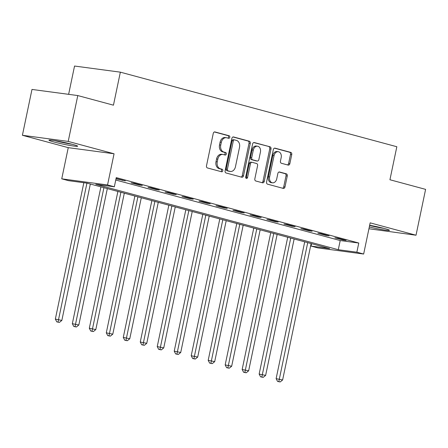 <?xml version="1.0" encoding="UTF-8"?>
<svg xmlns="http://www.w3.org/2000/svg" width="448" height="448" viewBox="0 0 448 448"><rect width="100%" height="100%" fill="white"/><g stroke="black" fill="none" stroke-linecap="round" stroke-linejoin="round"><path stroke-width="0.67" d="M229.813 137.278A1.288 0.963 97.6 0 0 229.141 135.766L214.973 131.947A1.842 1.378 97.6 0 0 214.844 131.919A1.842 1.378 97.6 0 0 213.265 133.386L206.494 165.794A1.842 1.378 97.6 0 0 207.452 167.955L221.62 171.774A1.288 0.963 97.6 0 0 221.715 171.791A1.288 0.963 97.6 0 0 222.818 170.766A1.288 0.963 97.6 0 0 222.146 169.254L220.315 168.762A5.897 4.402 97.6 0 1 217.252 161.846L217.812 159.146A5.897 4.402 97.6 0 1 222.863 154.454A5.897 4.402 97.6 0 1 223.283 154.538L225.12 155.03A1.288 0.963 97.6 0 0 225.21 155.053A1.288 0.963 97.6 0 0 226.313 154.022A1.288 0.963 97.6 0 0 225.646 152.51L223.81 152.018A5.897 4.402 97.6 0 1 220.746 145.107L221.312 142.402A5.897 4.402 97.6 0 1 226.363 137.71A5.897 4.402 97.6 0 1 226.783 137.794L228.614 138.292A1.288 0.963 97.6 0 0 228.71 138.309A1.288 0.963 97.6 0 0 229.813 137.278M227.864 138.085A1.288 0.963 97.6 0 0 228.575 137.116A1.288 0.963 97.6 0 0 227.903 135.604L214.39 131.958M220.87 171.573A1.288 0.963 97.6 0 0 221.581 170.598A1.288 0.963 97.6 0 0 220.909 169.086L219.078 168.594L220.315 168.762M224.37 154.829A1.288 0.963 97.6 0 0 225.075 153.86A1.288 0.963 97.6 0 0 224.409 152.348L222.572 151.85L223.81 152.018M369.303 226.985A14.644 0.952 -168.2 0 0 389.452 230.3A14.644 0.952 -168.2 0 0 384.77 228.592A14.644 0.952 -168.2 0 0 369.662 225.271M72.962 144.497A14.644 0.952 -168.2 0 0 57.602 141.126A14.644 0.952 -168.2 0 0 48.972 140.207A14.644 0.952 -168.2 0 0 53.648 141.915A14.644 0.952 -168.2 0 0 69.009 145.281A14.644 0.952 -168.2 0 0 77.644 146.199A14.644 0.952 -168.2 0 0 72.962 144.497M288.137 165.088A1.842 1.378 97.6 0 0 288.271 165.116A1.842 1.378 97.6 0 0 289.845 163.649L291.749 154.554A1.842 1.378 97.6 0 0 290.791 152.398L275.05 148.154A1.842 1.378 97.6 0 0 274.921 148.126A1.842 1.378 97.6 0 0 273.342 149.593L266.571 181.994A1.842 1.378 97.6 0 0 267.529 184.156L283.265 188.401A1.842 1.378 97.6 0 0 283.399 188.429A1.842 1.378 97.6 0 0 284.978 186.962L287.269 175.98A1.842 1.378 97.6 0 0 286.311 173.818L279.58 172.004A1.842 1.378 97.6 0 0 279.446 171.976A1.842 1.378 97.6 0 0 277.866 173.443L276.73 178.886A4.928 3.679 97.6 0 1 272.513 182.812A4.928 3.679 97.6 0 1 269.595 176.966L274.053 155.63A4.928 3.679 97.6 0 1 278.275 151.71A4.928 3.679 97.6 0 1 281.187 157.556L280.442 161.112A1.842 1.378 97.6 0 0 281.4 163.274L288.137 165.088M356.86 252.202L363.653 254.033L317.845 247.906L311.052 246.075L329.622 248.556L87.102 183.148L68.533 180.667L61.74 178.836L107.548 184.957L114.341 186.788L95.771 184.307L338.29 249.715L356.86 252.202L358.775 243.029L116.256 177.615L114.341 186.788M77.784 95.558L68.208 141.411L22.4 135.285L31.982 89.438L77.784 95.558L113.45 105.179L120.35 72.162L396.833 146.737L389.934 179.749L425.6 189.37L416.018 235.222L370.166 222.852L363.653 254.033M22.4 135.285L68.253 147.655L114.061 153.776L68.208 141.411M114.061 153.776L107.548 184.957M250.27 143.371A1.842 1.378 97.6 0 0 249.312 141.21L233.576 136.965A1.842 1.378 97.6 0 0 233.447 136.937A1.842 1.378 97.6 0 0 231.868 138.404L225.098 170.811A1.842 1.378 97.6 0 0 226.055 172.973L241.791 177.212A1.842 1.378 97.6 0 0 241.926 177.24A1.842 1.378 97.6 0 0 243.499 175.773L250.27 143.371L249.032 143.203A1.842 1.378 97.6 0 0 248.074 141.042L232.994 136.976M254.313 142.559L270.049 146.804A1.842 1.378 97.6 0 1 271.006 148.96L264.242 181.367A1.842 1.378 97.6 0 1 262.662 182.834A1.842 1.378 97.6 0 1 262.528 182.806L255.797 180.992A1.842 1.378 97.6 0 1 254.839 178.83L257.583 165.687A1.842 1.378 97.6 0 0 256.626 163.531L252.157 162.327A1.842 1.378 97.6 0 0 252.028 162.299A1.842 1.378 97.6 0 0 250.449 163.766L247.587 177.447A1.288 0.963 97.6 0 1 246.484 178.472A1.288 0.963 97.6 0 1 245.722 176.943L252.605 143.998A1.842 1.378 97.6 0 1 254.184 142.531A1.842 1.378 97.6 0 1 254.313 142.559L254.05 142.52M368.934 228.754L416.018 235.222M115.758 180.012L340.206 240.548L358.775 243.029M116.015 178.774L125.322 180.863L116.071 178.517M131.057 182.829L139.21 185.03L142.307 185.444L134.154 183.243L131.057 182.829M148.042 187.41L156.195 189.61L159.286 190.025L151.138 187.824L148.042 187.41M165.026 191.99L173.174 194.191L176.271 194.606L168.118 192.405L165.026 191.99M182.006 196.571L190.159 198.772L193.256 199.186L185.102 196.986L182.006 196.571M198.99 201.152L207.144 203.353L210.235 203.767L202.087 201.566L198.99 201.152M215.975 205.733L224.123 207.934L227.22 208.348L219.066 206.147L215.975 205.733M232.954 210.314L241.108 212.514L244.205 212.929L236.051 210.728L232.954 210.314M249.939 214.894L258.093 217.095L261.184 217.51L253.036 215.309L249.939 214.894M266.924 219.475L275.072 221.676L278.169 222.09L270.015 219.89L266.924 219.475M283.903 224.056L292.057 226.257L295.154 226.671L287 224.47L283.903 224.056M300.888 228.637L309.042 230.838L312.133 231.252L303.985 229.051L300.888 228.637M317.873 233.218L326.021 235.418L329.118 235.827L320.964 233.632L317.873 233.218M334.852 237.798L343.006 239.999L346.102 240.408L337.949 238.213L334.852 237.798M120.35 72.162L74.542 66.041L68.628 94.332M311.55 243.684L311.052 246.075M68.253 147.655L61.74 178.836M340.206 240.548L338.29 249.715M122.226 180.449L122.31 180.051M139.21 185.03L139.294 184.632M156.195 189.61L156.274 189.213M173.174 194.191L173.258 193.794M190.159 198.772L190.243 198.374M207.144 203.353L207.228 202.955M224.123 207.934L224.207 207.536M241.108 212.514L241.192 212.117M258.093 217.095L258.177 216.698M275.072 221.676L275.156 221.278M292.057 226.257L292.141 225.859M309.042 230.838L309.126 230.434M326.021 235.418L326.105 235.015M343.006 239.999L343.09 239.596M226.363 137.71L225.12 137.547A5.897 4.402 97.6 0 0 220.074 142.24L221.312 142.402M222.572 151.85A5.897 4.402 97.6 0 1 219.509 144.939L220.074 142.24M222.863 154.454L221.626 154.286A5.897 4.402 97.6 0 0 216.574 158.984L217.812 159.146M219.078 168.594A5.897 4.402 97.6 0 1 216.014 161.683L216.574 158.984M241.136 177.038A1.842 1.378 97.6 0 0 242.262 175.61L249.032 143.203M234.517 139.882A1.288 0.963 97.6 0 0 234.427 139.86A1.288 0.963 97.6 0 0 233.318 140.89L227.377 169.333A1.288 0.963 97.6 0 0 228.049 170.845L229.981 171.366A5.897 4.402 97.6 0 0 230.406 171.45A5.897 4.402 97.6 0 0 235.452 166.757L239.518 147.314A5.897 4.402 97.6 0 0 236.449 140.403L234.517 139.882M234.332 139.854L233.279 139.714A1.288 0.963 97.6 0 0 233.19 139.698A1.288 0.963 97.6 0 0 232.081 140.722L233.318 140.89M230.406 171.45L229.169 171.287A5.897 4.402 97.6 0 1 228.743 171.203L226.811 170.682A1.288 0.963 97.6 0 1 226.139 169.17L232.081 140.722M253.73 142.57L270.049 146.804M261.873 182.633A1.842 1.378 97.6 0 0 262.998 181.199L269.769 148.798A1.842 1.378 97.6 0 0 268.811 146.636M250.919 162.159A1.842 1.378 97.6 0 0 250.79 162.131A1.842 1.378 97.6 0 0 249.211 163.598L246.35 177.279L247.587 177.447M245.907 178.086A1.288 0.963 97.6 0 0 246.35 177.279M260.434 152.051A4.928 3.679 97.6 0 0 257.516 146.205A4.928 3.679 97.6 0 0 253.299 150.13L251.726 157.646A1.842 1.378 97.6 0 0 252.683 159.802L257.152 161.011A1.842 1.378 97.6 0 0 257.286 161.034A1.842 1.378 97.6 0 0 258.86 159.566L260.434 152.051M257.516 146.205L256.278 146.037A4.928 3.679 97.6 0 0 252.056 149.962L253.299 150.13M256.178 160.877A1.842 1.378 97.6 0 1 256.043 160.871A1.842 1.378 97.6 0 1 255.914 160.843L251.446 159.639A1.842 1.378 97.6 0 1 250.488 157.478L252.056 149.962M278.275 151.71L277.038 151.542A4.928 3.679 97.6 0 0 272.815 155.467L274.053 155.63M272.513 182.812L271.275 182.65A4.928 3.679 97.6 0 1 268.358 176.798L272.815 155.467M282.61 188.222A1.842 1.378 97.6 0 0 283.741 186.794L286.031 175.812A1.842 1.378 97.6 0 0 285.074 173.656L278.998 172.015M287.482 164.909A1.842 1.378 97.6 0 0 288.607 163.481L290.506 154.392A1.842 1.378 97.6 0 0 289.548 152.23L274.473 148.165M83.838 182.711L55.345 319.094L61.841 320.426L90.334 184.022M86.934 183.126L58.033 322.045L56.795 321.877L59.394 322.409L58.033 322.045M61.841 320.426L59.394 322.409M56.795 321.877L55.345 319.094M100.912 186.872L72.33 323.674L78.82 325.007L107.318 188.602M103.919 187.684L75.018 326.626L73.78 326.458L76.378 326.99L75.018 326.626M78.82 325.007L76.378 326.99M73.78 326.458L72.33 323.674M117.891 191.453L89.314 328.255L95.805 329.588L124.303 193.178M120.904 192.265L92.002 331.206L90.765 331.038L93.358 331.57L92.002 331.206M95.805 329.588L93.358 331.57M90.765 331.038L89.314 328.255M134.876 196.034L106.294 332.836L112.79 334.169L141.282 197.758M137.889 196.846L108.982 335.787L107.744 335.619L110.342 336.151L108.982 335.787M112.79 334.169L110.342 336.151M107.744 335.619L106.294 332.836M151.861 200.614L123.278 337.417L129.769 338.75L158.267 202.339M154.874 201.426L125.966 340.368L124.729 340.2L127.327 340.732L125.966 340.368M129.769 338.75L127.327 340.732M124.729 340.2L123.278 337.417M70.594 143.881A12.673 0.823 11.8 0 1 67.374 143.321A12.673 0.823 11.8 0 1 56.353 140.907M54.712 140.638A14.554 0.946 -168.2 0 0 67.934 143.556A14.554 0.946 -168.2 0 0 72.206 144.295M382.402 227.982A12.673 0.823 11.8 0 1 369.639 225.378M369.611 225.506A14.554 0.946 -168.2 0 0 384.014 228.39M168.84 205.195L140.263 341.998L146.754 343.33L175.252 206.92M171.853 206.007L142.951 344.949L141.714 344.781L144.306 345.313L142.951 344.949M146.754 343.33L144.306 345.313M141.714 344.781L140.263 341.998M185.825 209.776L157.242 346.578L163.738 347.911L192.231 211.501M188.838 210.588L159.93 349.53L158.693 349.362L161.291 349.894L159.93 349.53M163.738 347.911L161.291 349.894M158.693 349.362L157.242 346.578M202.81 214.357L174.227 351.159L180.718 352.492L209.216 216.082M205.822 215.169L176.915 354.11L175.678 353.942L178.276 354.474L176.915 354.11M180.718 352.492L178.276 354.474M175.678 353.942L174.227 351.159M219.789 218.938L191.212 355.74L197.702 357.073L226.201 220.662M222.802 219.75L193.9 358.691L192.662 358.523L195.255 359.055L193.9 358.691M197.702 357.073L195.255 359.055M192.662 358.523L191.212 355.74M236.774 223.518L208.197 360.321L214.687 361.654L243.186 225.243M239.786 224.33L210.879 363.272L209.642 363.104L212.24 363.636L210.879 363.272M214.687 361.654L212.24 363.636M209.642 363.104L208.197 360.321M253.758 228.099L225.176 364.902L231.672 366.234L260.165 229.824M256.771 228.911L227.864 367.853L226.626 367.685L229.225 368.217L227.864 367.853M231.672 366.234L229.225 368.217M226.626 367.685L225.176 364.902M270.743 232.68L242.161 369.482L248.651 370.815L277.15 234.405M273.75 233.492L244.849 372.434L243.611 372.266L246.204 372.798L244.849 372.434M248.651 370.815L246.204 372.798M243.611 372.266L242.161 369.482M287.722 237.255L259.146 374.063L265.636 375.396L294.134 238.986M290.735 238.073L261.834 377.014L260.59 376.846L263.189 377.378L261.834 377.014M265.636 375.396L263.189 377.378M260.59 376.846L259.146 374.063M304.707 241.836L276.125 378.644L282.621 379.971L311.114 243.566M307.72 242.654L278.813 381.595L277.575 381.427L280.174 381.959L278.813 381.595M282.621 379.971L280.174 381.959M277.575 381.427L276.125 378.644M227.903 135.604L229.141 135.766M220.909 169.086L222.146 169.254M224.409 152.348L225.646 152.51M219.509 144.939L220.746 145.107M216.014 161.683L217.252 161.846M242.262 175.61L243.499 175.773M248.074 141.042L249.312 141.21M226.139 169.17L227.377 169.333M226.811 170.682L228.049 170.845M228.743 171.203L229.981 171.366M269.769 148.798L271.006 148.96M262.998 181.199L264.242 181.367M249.211 163.598L250.449 163.766M250.488 157.478L251.726 157.646M251.446 159.639L252.683 159.802M255.914 160.843L257.152 161.011M268.358 176.798L269.595 176.966M285.074 173.656L286.311 173.818M286.031 175.812L287.269 175.98M283.741 186.794L284.978 186.962M289.548 152.23L290.791 152.398M290.506 154.392L291.749 154.554M288.607 163.481L289.845 163.649M233.19 139.698L234.427 139.86M250.79 162.131L252.028 162.299M256.043 160.871L257.286 161.034"/></g></svg>
